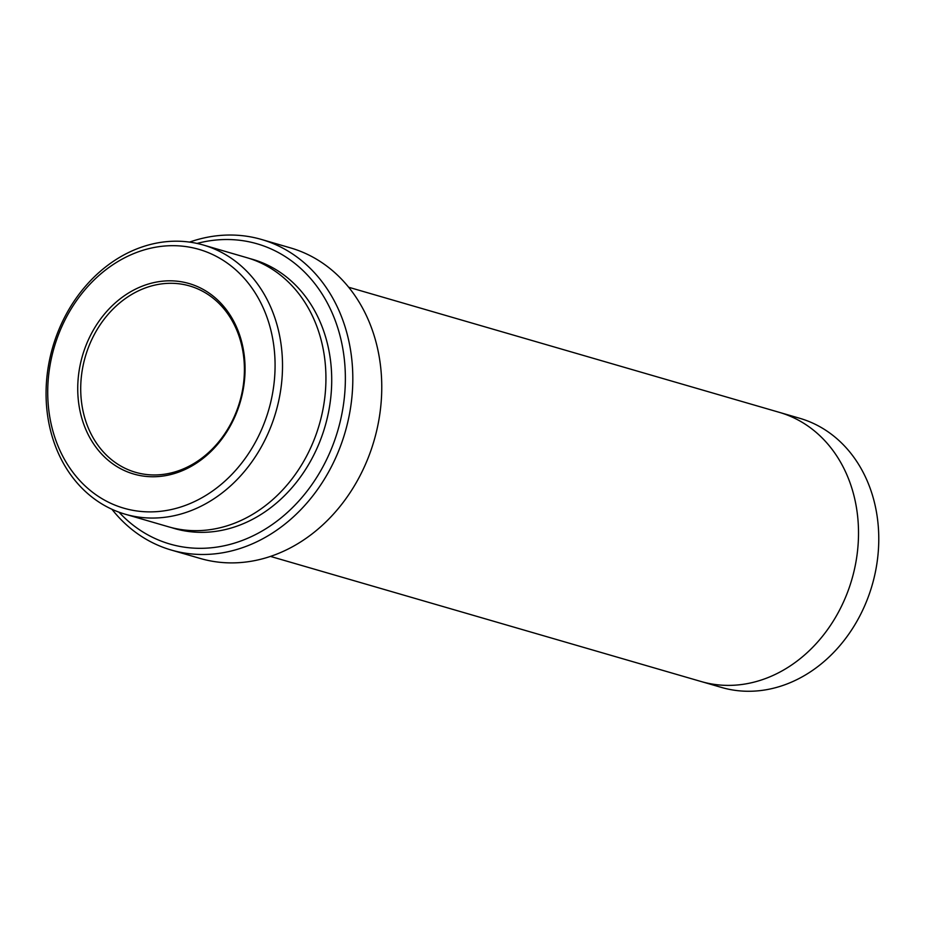 <?xml version="1.0" encoding="UTF-8"?>
<svg xmlns="http://www.w3.org/2000/svg" width="925" height="925" viewBox="0 0 925 925"><rect width="100%" height="100%" fill="white"/><g stroke="black" fill="none" stroke-linecap="round" stroke-linejoin="round"><path stroke-width="1.39" d="M198.47 287.039A99.183 82.221 -73.8 0 0 77.908 394.906A99.183 82.221 -73.8 0 0 207.824 454.406A99.183 82.221 -73.8 0 0 198.47 287.039M211.767 254.132A134.749 111.717 -73.8 0 0 47.961 400.687A134.749 111.717 -73.8 0 0 224.474 481.532A134.749 111.717 -73.8 0 0 211.767 254.132M203.396 245.044L246.802 257.659A140.149 116.192 106.2 0 1 260.087 262.596A140.149 116.192 106.2 0 1 316.697 432.796A140.149 116.192 106.2 0 1 168.616 526.822L125.199 514.207A140.149 116.192 -73.8 0 0 273.28 420.181A140.149 116.192 -73.8 0 0 216.67 249.993A140.149 116.192 -73.8 0 0 203.396 245.044A140.149 116.192 -73.8 0 0 52.713 347.21A140.149 116.192 -73.8 0 0 125.199 514.207M118.978 512.173A156.325 129.604 -73.8 0 0 320.131 471.762A156.325 129.604 -73.8 0 0 271.927 249.322A156.325 129.604 -73.8 0 0 197.037 243.437M261.509 239.471L290.45 247.877A161.713 134.067 106.2 0 1 305.782 253.577A161.713 134.067 106.2 0 1 371.098 449.966A161.713 134.067 106.2 0 1 200.228 558.457L171.287 550.051A161.713 134.067 -73.8 0 0 342.158 441.56A161.713 134.067 -73.8 0 0 276.829 245.171A161.713 134.067 -73.8 0 0 261.509 239.471A161.713 134.067 -73.8 0 0 189.544 242.107M111.937 509.27A161.713 134.067 -73.8 0 0 171.287 550.051M780.365 412.654L799.639 418.262A140.149 116.192 106.2 0 1 812.925 423.199A140.149 116.192 106.2 0 1 869.535 593.388A140.149 116.192 106.2 0 1 721.454 687.425L702.168 681.817M270.47 556.411L701.185 681.54A140.149 116.192 -73.8 0 0 849.277 587.514A140.149 116.192 -73.8 0 0 792.667 417.314A140.149 116.192 -73.8 0 0 779.382 412.365L348.667 287.247M198.817 289.375A97.021 80.44 -73.8 0 0 189.625 285.952A97.021 80.44 -73.8 0 0 85.32 356.68A97.021 80.44 -73.8 0 0 135.489 472.293A97.021 80.44 -73.8 0 0 238.014 407.197A97.021 80.44 -73.8 0 0 198.817 289.375M171.518 527.62A140.149 116.192 -73.8 0 0 321.877 436.184A140.149 116.192 -73.8 0 0 265.88 264.284A140.149 116.192 -73.8 0 0 249.692 258.549"/></g></svg>
